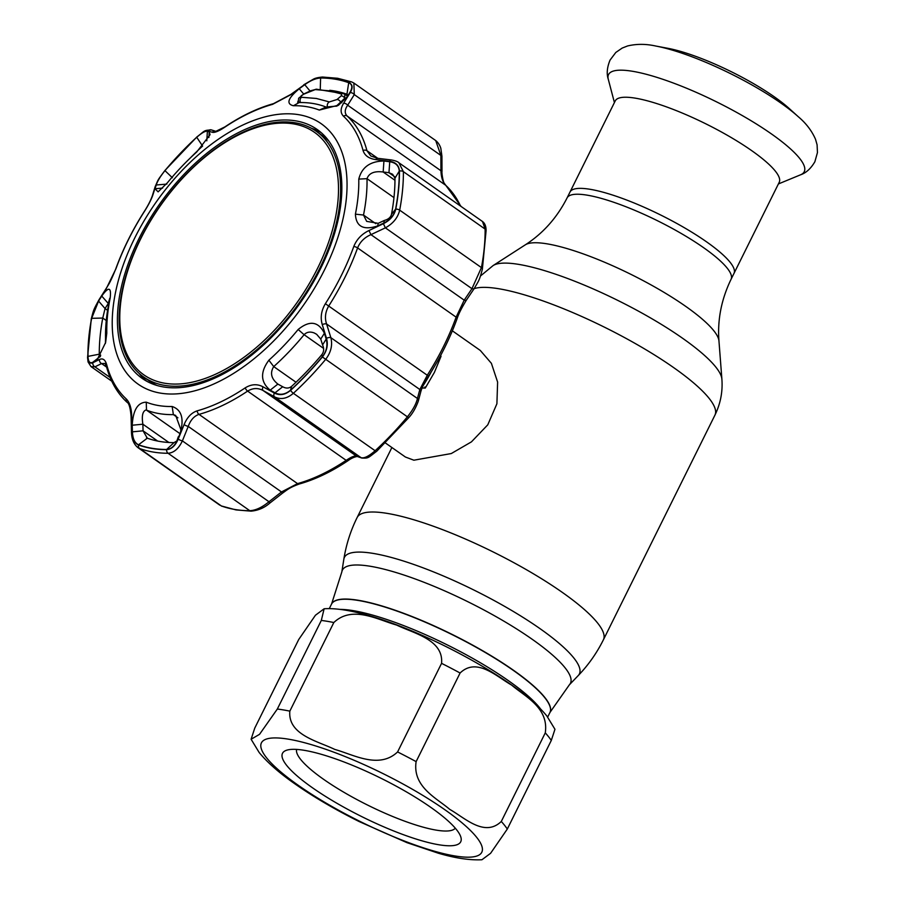 <?xml version="1.0" encoding="UTF-8"?>
<svg xmlns="http://www.w3.org/2000/svg" width="905" height="905" viewBox="0 0 905 905"><rect width="100%" height="100%" fill="white"/><g stroke="black" fill="none" stroke-linecap="round" stroke-linejoin="round"><path stroke-width="1.36" d="M513.429 670.469A121.915 26.302 -153.6 0 0 400.972 612.515A121.915 26.302 -153.6 0 0 331.524 604.11A121.915 26.302 26.4 0 1 400.972 612.515A121.915 26.302 26.4 0 1 513.429 670.469A121.915 26.302 26.4 0 1 549.935 712.529A121.915 26.302 -153.6 0 0 513.429 670.469M570.003 192.041A91.529 19.74 26.4 0 1 622.142 198.342A91.529 19.74 26.4 0 1 706.567 241.85A91.529 19.74 26.4 0 1 733.978 273.434A91.529 19.74 -153.6 0 0 706.567 241.85A91.529 19.74 -153.6 0 0 622.142 198.342A91.529 19.74 -153.6 0 0 570.003 192.041L567.084 197.912A91.529 19.74 26.4 0 1 619.235 204.213A91.529 19.74 26.4 0 1 703.66 247.721A91.529 19.74 26.4 0 1 731.059 279.306L779.216 182.301A91.529 19.74 -153.6 0 0 751.806 150.716A91.529 19.74 -153.6 0 0 667.381 107.209A91.529 19.74 -153.6 0 0 615.242 100.908L570.003 192.041M385.44 442.986L405.417 457.025L413.868 460.204L451.278 453.552L471.437 441.866L487.772 424.83L496.902 403.777L497.614 382.091L491.392 363.335L480.306 350.461L452.353 330.823M449.819 809.432C436.527 797.984 412.341 786.864 416.119 761.614L460.091 673.015C476.867 656.883 496.698 676.714 511.574 685.04C524.855 696.499 549.041 707.608 545.274 732.869L501.291 821.469C484.514 837.589 464.695 817.758 449.819 809.432M397.589 751.942C379.014 769.522 353.493 754.612 334.782 749.419C317.644 741.082 287.688 734.781 289.838 711.138L333.821 622.538C352.396 604.959 377.917 619.857 396.628 625.061C413.766 633.398 443.722 639.699 441.561 663.342L397.589 751.942A144.71 31.211 26.4 0 1 416.119 761.614M277.326 709.045L259.531 734.34L251.104 739.249L254.769 728.084L298.74 639.484L315.449 615.23L324.126 608.782L321.309 620.445L277.326 709.045A144.71 31.211 26.4 0 1 289.838 711.138M430.938 807.464A99.493 21.46 26.4 0 1 460.634 836.446A99.493 21.46 26.4 0 1 413.132 838.087A99.493 21.46 26.4 0 1 312.282 787.644A99.493 21.46 26.4 0 1 286.806 750.166A99.493 21.46 26.4 0 1 430.938 807.464M455.283 828.166A88.633 19.118 26.4 0 1 403.619 820.778A88.633 19.118 26.4 0 1 323.47 779.228A88.633 19.118 26.4 0 1 296.636 749.419M251.104 739.249L259.147 752.474C267.45 762.598 279.475 773.13 295.2 784.069C313.775 797.056 335.088 809.545 359.127 821.536L407.024 842.679L438.393 853.234C455.204 858.178 469.718 860.35 481.935 859.75L490.601 853.291L507.309 829.048L551.292 740.448L554.957 729.283L546.824 715.946C538.52 705.855 526.529 695.368 510.85 684.463C455.068 645.729 365.36 605.864 324.126 608.782M798.346 116.779L789.296 108.589A85.285 18.394 -153.6 0 0 774.476 96.937A85.285 18.394 -153.6 0 0 667.856 48.304L655.865 46.053C645.966 43.836 636.52 43.813 627.527 45.974L622.199 48.067L615.796 52.467L610.072 60.069C607.04 67.389 606.452 73.803 608.296 79.301A109.256 23.564 -153.6 0 1 662.392 79.142A109.256 23.564 -153.6 0 1 771.546 134.008A109.256 23.564 -153.6 0 1 800.62 174.778C806.106 172.912 810.857 168.568 814.873 161.735L817.453 152.572L817.091 144.823L815.529 139.302C811.83 130.829 806.095 123.318 798.346 116.779A100.07 21.584 -153.6 0 0 780.958 103.113A100.07 21.584 -153.6 0 0 655.865 46.053M140.728 238.796A148.262 83.735 -54.9 0 0 164.778 383.245A148.262 83.735 -54.9 0 0 317.553 268.332A148.262 83.735 -54.9 0 0 293.514 123.895A148.262 83.735 -54.9 0 0 140.728 238.796M319.408 269.034A150.139 84.799 125.1 0 1 143.556 376.921A150.139 84.799 125.1 0 1 140.343 239.124A150.139 84.799 125.1 0 1 316.196 131.236A150.139 84.799 125.1 0 1 319.408 269.034M143.556 376.921L149.664 381.22A150.139 84.799 -54.9 0 0 157.085 385.496M328.843 141.056A150.139 84.799 -54.9 0 0 322.304 135.535L316.196 131.236M422.16 387.996L425.282 388.053L424.875 386.978M440.656 355.427L441.029 356.321L434.389 372.419L425.282 388.053M384.353 220.447C388.336 219.383 390.7 217.347 391.48 214.349A200.424 113.204 -54.9 0 0 394.965 178.206L392.623 174.269L388.958 172.697L389.738 161.746C395.711 162.64 398.879 165.773 399.263 171.113A210.989 119.177 125.1 0 1 395.587 209.157C394.094 215.232 390.179 219.847 383.833 223.015L377.679 225.922C363.505 230.526 356.072 226.612 355.405 214.157A170.853 96.496 -54.9 0 0 358.776 179.1C361.796 167.233 370.19 161.203 383.935 161.011L383.154 171.995C374.41 170.864 369.025 173.081 367.011 178.67A177.278 100.127 125.1 0 1 363.505 215.039L366.683 221.374L378.211 223.32L384.353 220.447L383.833 223.015M167.414 182.765L158.115 191.849L155.026 188.738L156.214 184.993C157.561 180.966 160.479 176.181 164.97 170.638A210.989 119.177 125.1 0 1 196.747 137.288C201.792 132.831 205.333 130.829 207.381 131.293L209.236 131.836L210.039 134.709L196.69 152.029A170.853 96.496 -54.9 0 0 167.414 182.765M91.654 318.322L98.588 301.082L101.745 296.071C108.668 286.365 111.473 287.032 110.161 298.084A170.853 96.496 -54.9 0 0 106.79 333.142L105.625 342.497L97.118 359.839L92.683 362.351C89.776 363.606 88.215 361.615 87.989 356.378A210.989 119.177 125.1 0 1 91.654 318.322L102.763 318.051A200.424 113.204 -54.9 0 0 99.279 354.194C99.346 356.785 99.742 357.498 100.455 356.31M160.524 393.132A159.178 89.912 125.1 0 1 134.709 238.06A159.178 89.912 125.1 0 1 298.74 114.686A159.178 89.912 125.1 0 1 324.556 269.769A159.178 89.912 125.1 0 1 160.524 393.132M306.965 106.7A170.853 96.496 -54.9 0 0 293.412 105.738C285.923 103.917 287.869 98.26 299.25 88.758L304.747 84.697C310.528 80.488 315.822 78.26 320.608 78.011A210.989 119.177 125.1 0 1 335.235 79.199A210.989 119.177 125.1 0 1 348.708 82.706C352.339 84.38 352.769 87.559 349.997 92.253L347.203 96.767L338.594 105.15L319.307 110.071A170.853 96.496 -54.9 0 0 306.965 106.7M363.052 150.479A178.613 100.885 -54.9 0 0 343.459 116.202C340.303 112.933 340.359 108.623 343.617 103.261L350.19 92.627C353.108 87.661 352.656 84.312 348.855 82.581A211.182 119.279 -54.9 0 0 335.359 79.074A211.182 119.279 -54.9 0 0 320.721 77.887C315.687 78.158 310.132 80.5 304.069 84.923L291.195 94.505L272.552 104.358A178.613 100.885 -54.9 0 0 224.542 127.345C218.625 131.248 214.542 132.888 212.29 132.266L207.924 130.942C205.74 130.467 202.019 132.56 196.747 137.209A211.182 119.279 -54.9 0 0 164.948 170.593C160.23 176.43 157.176 181.453 155.784 185.672L153.036 194.473C151.588 198.987 148.703 204.654 144.381 211.487A178.613 100.885 -54.9 0 0 115.953 268.74L106.326 288.559L98.871 300.302L91.575 318.413A211.182 119.279 -54.9 0 0 87.898 356.491C88.136 361.989 89.787 364.07 92.853 362.735L99.482 359.511C102.831 357.961 105.24 359.704 106.7 364.715A178.613 100.885 -54.9 0 0 126.304 398.992C129.653 402.397 131.44 408.008 131.689 415.825L132.085 431.368C132.39 438.597 134.528 443.133 138.499 444.977A211.182 119.279 -54.9 0 0 151.983 448.484A211.182 119.279 -54.9 0 0 166.622 449.672C171.498 449.287 175.366 445.746 178.217 439.072L184.111 424.581C187.143 417.284 191.509 412.703 197.2 410.836A178.613 100.885 -54.9 0 0 245.221 387.86C251.33 384.093 257.258 383.743 263.016 386.82L274.351 393.053C279.758 395.79 285.166 394.897 290.596 390.338A211.182 119.279 -54.9 0 0 322.395 356.966C326.954 351.016 328.323 344.805 326.501 338.323L322.271 324.623C320.212 317.644 321.241 310.675 325.381 303.718A178.613 100.885 -54.9 0 0 353.798 246.465C356.661 239.361 361.717 234.044 368.969 230.537L383.403 223.682C390.112 220.334 394.241 215.481 395.768 209.145A211.182 119.279 -54.9 0 0 399.444 171.068C399.037 165.445 395.7 162.176 389.422 161.248L375.813 159.585C368.957 158.669 364.704 155.626 363.052 150.479A3.62 2.692 -14.8 0 1 366.955 150.705L370.801 155.977L377.521 158.296A3.62 1.912 96.7 0 0 375.813 159.585M177.674 439.4C174.959 445.758 171.283 449.118 166.644 449.48A210.989 119.177 125.1 0 1 152.017 448.28A210.989 119.177 125.1 0 1 138.533 444.785C134.743 442.986 132.707 438.676 132.413 431.843L132.221 425.226C133.08 410.078 137.764 402.397 146.259 402.182A170.853 96.496 -54.9 0 0 158.601 405.553A170.853 96.496 -54.9 0 0 172.154 406.503C181.622 409.727 184.303 418.63 180.174 433.235L177.674 439.4L180.174 433.235M180.649 431.165L180.898 429.671L175.672 415.429L173.375 414.614A177.278 100.127 125.1 0 1 159.314 413.63A177.278 100.127 125.1 0 1 146.497 410.135L145.92 409.988C142.594 411.289 141.587 416.029 142.877 424.207L143.047 430.814L147.3 438.178A200.424 113.204 -54.9 0 0 173.998 442.635L176.814 440.961M270.188 390.157C260.504 382.159 260.063 372.181 268.876 360.213A170.853 96.496 -54.9 0 0 298.152 329.488C309.646 320.132 318.402 321.388 324.397 333.255L320.743 339.081L316.66 334.307L314.239 332.972C310.144 331.388 306.772 331.965 304.103 334.703A177.278 100.127 125.1 0 1 273.729 366.593C269.826 372.905 271.217 378.731 277.88 384.082L282.699 386.752L275.041 392.804L270.188 390.157L277.88 384.082L277.134 383.596M298.277 100.636L297.666 102.276L299.182 102.548A177.278 100.127 125.1 0 1 313.243 103.532A177.278 100.127 125.1 0 1 326.06 107.039L336.864 106.055L338.594 105.15M348.12 95.274L346.943 94.233A200.424 113.204 -54.9 0 0 334.137 90.907A200.424 113.204 -54.9 0 0 329.748 90.296M202.618 146.056L202.584 146.078A200.424 113.204 -54.9 0 0 190.333 157.934M105.399 343.436L105.546 338.504A177.278 100.127 125.1 0 1 109.053 302.123L109.765 298.265L108.204 303.582L105.059 308.56L102.763 318.051L106.27 320.517M368.969 230.537L370.948 234.644L464.197 300.166A3.62 1.799 34.3 0 0 466.539 299.894L474.31 288.39A3.62 1.81 33.8 0 1 471.958 288.684L385.372 227.845L370.948 234.644C364.545 237.404 360.088 241.827 357.588 247.913A180.887 102.174 125.1 0 1 328.798 305.89C325.291 311.897 324.556 317.938 326.592 323.99L330.857 337.656C332.735 345.224 330.947 352.52 325.517 359.557A213.456 120.557 125.1 0 1 293.367 393.302C286.953 398.732 280.652 399.908 274.486 396.831L263.174 390.564C258.083 387.736 252.902 387.917 247.619 391.107A180.887 102.174 125.1 0 1 198.998 414.377C194.123 416.04 190.536 420.056 188.24 426.425L182.391 440.905C178.636 448.722 173.862 452.839 168.07 453.269L249.803 510.703A3.62 2.772 -89.9 0 0 251.115 511.144L235.99 509.911L221.374 505.963A213.456 120.557 -54.9 0 0 235.006 509.504A213.456 120.557 -54.9 0 0 249.803 510.703C255.696 510.409 262.088 507.422 268.977 501.743L281.489 491.947L297.53 483.621A180.887 102.174 -54.9 0 0 346.163 460.351C351.185 457.025 354.602 455.611 356.423 456.086L361.061 457.67C364.149 458.575 368.833 456.267 375.111 450.735A213.456 120.557 -54.9 0 0 407.25 417.001C412.804 410.112 416.21 403.947 417.443 398.494L419.841 389.512L427.341 375.134A180.887 102.174 -54.9 0 0 456.12 317.157L464.197 300.166L471.958 288.684L481.426 267.597A213.456 120.557 -54.9 0 0 485.137 229.101L482.489 221.499L398.879 162.742L403.392 171.667A213.456 120.557 125.1 0 1 399.682 210.152C397.895 217.686 393.121 223.58 385.372 227.845L383.403 223.682M163.579 386.978A152.142 85.93 -54.9 0 0 310.392 287.247A152.142 85.93 -54.9 0 0 317.938 130.037A152.142 85.93 -54.9 0 0 295.686 120.851A152.142 85.93 -54.9 0 0 147.945 222.121A152.142 85.93 -54.9 0 0 143.013 378.969A152.142 85.93 -54.9 0 0 163.579 386.978M321.422 132.854A151.95 85.828 -54.9 0 0 311.309 128.227M139.053 373.346A151.95 85.828 -54.9 0 0 146.848 381.299M394.671 176.713L388.958 172.697L383.154 171.995L394.965 180.287M383.935 161.011L389.738 161.746M460.543 206.08A180.887 102.174 -54.9 0 0 445.645 185.242C442.794 182.335 441.221 177.504 440.939 170.751L440.882 155.445A3.62 1.029 -0.4 0 1 441.934 156.169L440.803 148.205C439.773 145.038 438.077 142.492 435.712 140.558L353.957 83.113M348.855 82.581A3.62 2.953 -70.1 0 1 351.683 81.925L353.866 83.045L354.296 94.606L440.882 155.445L435.712 140.558M343.617 103.261A3.62 2.274 31.6 0 1 347.69 105.218L440.939 170.751A3.62 1.052 -0.1 0 1 441.991 171.486L441.934 156.169M466.539 299.894L466.539 299.894C461.674 307.824 458.541 314.058 457.115 318.605A3.62 1.29 19.9 0 0 456.12 317.157L357.588 247.913A3.62 1.29 -160.1 0 0 353.798 246.465M322.271 324.623A3.62 1.674 162.8 0 1 326.592 323.99L419.841 389.512A3.62 2.941 14.7 0 1 420.678 392.193L420.678 392.193C421.617 388.324 424.253 382.973 428.563 376.152C440.486 357.385 450 338.21 457.115 318.605M326.501 338.323A3.62 1.652 162.5 0 1 330.857 337.656L417.443 398.494A3.62 2.953 15.3 0 1 418.268 401.209L420.678 392.193M274.351 393.053A3.62 2.149 -61 0 0 274.486 396.831L361.061 457.67A3.62 3.45 108.7 0 0 361.83 458.043L361.83 458.043C368.799 458.416 367.95 457.817 376.752 451.233L408.687 417.725C412.544 413.574 415.734 408.065 418.268 401.209M263.016 386.82A3.62 2.172 -61 0 0 263.174 390.564L356.423 456.086A3.62 3.439 109 0 0 357.17 456.448L361.83 458.043M184.111 424.581A3.62 0.882 -157.8 0 0 188.24 426.425L281.489 491.947L282.236 493.372C288.435 488.802 290.29 487.309 299.261 484.005L299.261 484.005C315.257 479.503 331.49 471.743 347.961 460.713C351.197 458.349 354.285 456.935 357.226 456.471M178.217 439.072A3.62 0.905 -158.2 0 0 182.391 440.905L268.977 501.743L269.701 503.18L282.236 493.372M166.622 449.672A3.62 2.772 -89.9 0 0 168.07 453.269A213.456 120.557 125.1 0 1 139.63 448.518L137.911 447.624C133.782 444.253 131.632 439.027 131.463 431.934A3.62 0.962 -1.5 0 1 132.085 431.368M350.19 92.627A3.62 2.285 32.1 0 1 354.296 94.606L347.69 105.218C344.635 109.584 344.443 113.182 347.113 115.998A180.887 102.174 125.1 0 1 366.955 150.705L377.804 158.33M92.853 362.735A3.62 3.224 63.4 0 0 94.935 366.842L91.054 366.627L111.768 381.186M92.683 362.351L99.55 357.011M98.588 301.082L105.059 308.56L107.582 310.336M108.702 303.922L101.745 296.071M97.842 359.138L95.489 360.971M166.837 184.111L156.214 184.993M206.804 140.807L207.381 131.293M209.236 131.836L208.874 137.481M155.026 188.738L162.606 188.082M310.042 91.043L304.747 84.697M299.25 88.758L303.684 94.052M282.699 386.752C286.037 388.607 289.023 388.471 291.659 386.322A200.424 113.204 -54.9 0 0 321.841 354.647C323.967 351.807 324.216 348.561 322.576 344.896L326.196 339.103C327.915 345.28 326.615 351.197 322.282 356.842A210.989 119.177 125.1 0 1 290.505 390.202C285.29 394.535 280.143 395.406 275.041 392.804M322.576 344.896L320.743 339.081M324.397 333.255L326.196 339.103M146.576 437.794L147.3 438.178L138.533 444.785M132.413 431.843L143.047 430.814L157.617 441.04M168.884 442.477L142.877 424.207L132.221 425.226M176.916 440.814L178.33 436.708M127.186 402.386A3.62 2.975 -47.3 0 1 126.938 402.182C117.198 393.132 110.365 381.209 106.439 366.435L104.991 363.459L101.564 363.572L94.935 366.842L110.161 377.532M99.482 359.511A3.62 3.213 64.1 0 0 101.564 363.572L106.62 367.125M131.463 431.934L131.089 416.391A3.62 0.984 -1.2 0 1 131.689 415.825M377.521 158.296L391.141 159.925A3.62 1.889 96.9 0 0 389.422 161.248M304.069 84.923L290.912 94.38L273.57 103.623C257.574 108.125 241.352 115.885 224.87 126.915L215.843 131.327L211.487 129.947C203.252 130.263 205.039 130.863 196.871 136.949L164.948 170.457C157.018 181.17 158.839 178.33 155.162 186.679L152.436 195.48C150.886 200.039 148.171 205.378 144.28 211.476L144.325 211.566M212.29 132.266A3.62 3.473 -72.3 0 1 215.752 131.293M207.924 130.942A3.62 3.473 -72.7 0 1 211.487 129.947M155.784 185.672A3.62 2.975 -162.5 0 0 155.162 186.679M153.036 194.473A3.62 2.975 -163.1 0 0 152.436 195.48M106.326 288.559A3.62 1.833 -147.3 0 1 106.485 287.982L99.03 299.713C93.441 310.008 93.724 309.397 91.258 318.979L87.547 357.52L88.09 362.011L91.043 366.627M98.871 300.302A3.62 1.844 -147.8 0 1 99.03 299.713M377.679 225.922L378.211 223.32M344.262 94.018A3.62 2.998 109.4 0 0 343.73 93.758L344.748 94.256L344.771 98.272L336.14 106.281M344.748 94.256L347.588 96.134M301.546 97.288L316.32 98.453L329.352 101.926L337.045 99.516L341.242 95.84L341.513 93.973L329.092 90.805L315.245 89.584L304.125 94.018C300.822 95.692 299.962 96.79 301.546 97.288A3.62 2.704 90 0 0 300.517 102.537M310.992 90.783A3.62 0.894 64.8 0 0 310.675 90.749L303.809 93.984A3.62 0.894 64.6 0 1 304.125 94.018M310.675 90.749L316.512 89.199A3.62 2.726 91 0 0 315.245 89.584M316.512 89.199L343.73 93.758A3.62 2.998 109.4 0 0 341.513 93.973M341.242 95.84A3.62 2.534 48.9 0 1 344.771 98.272A1023.284 815.077 -80.5 0 1 345.687 98.871M337.045 99.516A3.62 2.534 48.8 0 1 340.563 101.948A1017.186 810.224 -80.5 0 1 341.807 102.751M329.352 101.926A3.62 3.009 110.9 0 0 327.734 107.39M341.841 571.892A127.3 27.455 26.4 0 1 411.334 577.571A127.3 27.455 26.4 0 1 532.332 639.383A127.3 27.455 26.4 0 1 569.358 684.825L578.261 675.549A131.157 28.293 26.4 0 0 540.115 628.726A131.157 28.293 26.4 0 0 415.44 565.048A131.157 28.293 26.4 0 0 343.843 559.188L341.841 571.892L331.603 603.94A121.915 26.302 26.4 0 1 401.062 612.346A121.915 26.302 26.4 0 1 513.52 670.3A121.915 26.302 26.4 0 1 550.014 712.359A121.915 26.302 26.4 0 1 549.969 712.45M343.843 559.188C346.163 544.629 350.586 530.737 357.136 517.524A137.481 29.65 26.4 0 1 435.452 526.993A137.481 29.65 26.4 0 1 562.254 592.345A137.481 29.65 26.4 0 1 603.409 639.778L714.939 415.124C720.516 403.664 722.835 391.673 721.885 379.127A128.748 27.772 26.4 0 0 682.709 338.346A128.748 27.772 26.4 0 0 493.123 265.561L480.487 275.991M474.13 288.672A137.481 29.65 26.4 0 1 673.773 367.69A137.481 29.65 26.4 0 1 714.939 415.124M493.123 265.561L525.319 244.825A108.985 23.507 26.4 0 1 685.786 306.422A108.985 23.507 26.4 0 1 718.955 340.936C717.348 319.861 721.387 299.317 731.059 279.306M331.558 604.031A121.915 26.302 26.4 0 1 331.603 603.94L329.273 608.635M444.966 809.805A123.001 26.528 -153.6 0 0 288.559 739.193A123.001 26.528 -153.6 0 0 298.254 785.302A123.001 26.528 -153.6 0 0 454.661 855.915A123.001 26.528 -153.6 0 0 444.966 809.805M333.821 622.538A144.71 31.211 -153.6 0 0 321.309 620.445M460.091 673.015A144.71 31.211 -153.6 0 0 441.561 663.342M340.122 609.404A121.915 26.302 26.4 0 1 508.372 680.65A121.915 26.302 26.4 0 1 540.511 708.875M501.291 821.469A144.71 31.211 26.4 0 1 507.309 829.048M551.292 740.448A144.71 31.211 -153.6 0 0 545.274 732.869M423.54 384.987A82.491 46.585 -54.9 0 0 431.244 371.853M351.683 81.925L337.644 78.283L322.508 77.038C318.141 77.434 315.076 78.169 313.277 79.244L303.763 84.787M177.912 417.805L173.375 414.614L172.154 406.503M323.594 348.391L304.103 334.703L298.152 329.488M320.246 89.765L320.608 78.011M202.596 146.078L196.747 137.288M395.768 209.145A3.62 1.867 -169.3 0 1 399.682 210.152L481.426 267.597A3.62 1.867 10.7 0 1 482.365 269.204L486.087 230.673A3.62 2.342 -0.3 0 0 485.137 229.101L403.392 171.667A3.62 2.342 179.7 0 0 399.444 171.068M394.965 178.206L399.263 171.113M391.48 214.349L395.587 209.157M355.405 214.157L363.505 215.039L375.824 223.693M358.776 179.1L367.011 178.67L393.958 197.607M343.459 116.202A3.62 2.975 -47.3 0 1 347.113 115.998L445.645 185.242A3.62 2.975 -47.3 0 1 445.905 185.446A3.62 2.975 -47.3 0 1 446.142 185.695M482.365 269.204L482.365 269.204C479.277 280.969 478.813 280.493 474.31 288.39M325.381 303.718L428.563 376.152M322.395 356.966L408.687 417.725M290.596 390.338A3.62 1.086 -132.5 0 0 293.367 393.302L375.111 450.735A3.62 1.086 47.5 0 0 376.752 451.233M245.221 387.86A3.62 1.686 -123.8 0 0 247.619 391.107L346.163 460.351A3.62 1.686 56.2 0 0 347.961 460.713M197.2 410.836A3.62 2.455 -105.6 0 0 198.998 414.377L297.53 483.621A3.62 2.455 74.4 0 0 299.261 484.005M138.499 444.977A3.62 2.953 -70.1 0 0 139.63 448.518L221.374 505.963A3.62 2.953 -70.1 0 0 221.94 506.257M87.989 356.378L99.279 354.194L100.715 355.201M109.053 302.123L110.161 298.084M105.546 338.504L106.79 333.142M172.403 177.765L164.97 170.638M347.973 94.946L346.943 94.233L348.708 82.706M319.307 110.071L326.06 107.039M293.412 105.738L299.182 102.548M321.841 354.647L322.282 356.842M291.659 386.322L290.505 390.202M268.876 360.213L273.729 366.593L296.014 382.249M179.643 433.416L146.497 410.135L146.259 402.182M166.644 449.48L173.998 442.635M106.439 366.435A3.62 2.692 -14.8 0 1 106.7 364.715M131.089 416.391C130.343 407.804 128.963 403.064 126.938 402.182A3.62 2.975 -47.3 0 1 126.304 398.992M320.721 77.887A3.62 2.772 -89.9 0 1 322.508 77.038M272.552 104.358A3.62 2.455 -105.6 0 1 273.57 103.623M144.381 211.487L144.28 211.476C132.345 230.243 122.831 249.418 115.716 269.011C109.437 284.6 108 285.166 106.485 287.982M91.575 318.413A3.62 1.867 -169.3 0 0 91.258 318.979M87.898 356.491A3.62 2.342 179.7 0 0 87.547 357.52M357.136 517.524L391.888 447.523M547.683 717.054L550.014 712.359L569.358 684.825M525.319 244.825C543.079 233.354 557.005 217.709 567.084 197.912M718.955 340.936L721.885 379.127M603.409 639.778C596.848 652.98 588.465 664.904 578.261 675.549M614.416 102.559L608.296 79.301M778.391 183.953L800.62 174.778M461.075 206.442L444.378 183.387C443.156 182.539 441.572 172.617 441.991 171.486M486.087 230.673C486.109 226.352 484.91 223.297 482.489 221.499M219.757 505.126L138.013 447.692M251.115 511.144C258.197 510.477 264.384 507.829 269.701 503.18M391.141 159.925C395.123 160.626 397.702 161.565 398.879 162.742L398.879 162.742M303.809 93.984L298.627 98.283L298.379 101.145L299.114 102.548"/></g></svg>
